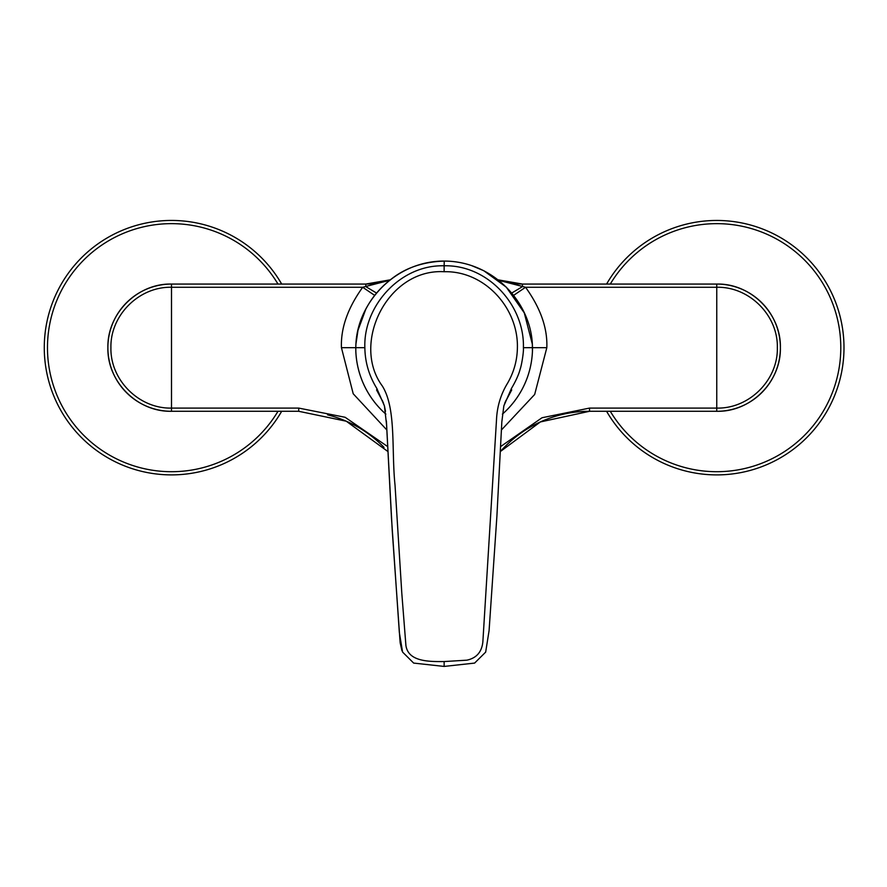 <?xml version="1.0" encoding="UTF-8"?>
<svg xmlns="http://www.w3.org/2000/svg" width="887" height="887" viewBox="0 0 887 887"><rect width="100%" height="100%" fill="white"/><g stroke="black" fill="none" stroke-linecap="round" stroke-linejoin="round"><path stroke-width="1.33" d="M61.99 282.92A127.229 127.229 0 0 1 281.689 284.062A127.229 127.229 0 0 0 44.35 343.347A127.229 127.229 0 0 0 281.013 412.433A127.229 127.229 0 0 0 281.689 411.291A127.229 127.229 0 0 1 281.013 412.433M606.586 411.291A127.229 127.229 0 0 0 842.65 366.109A127.229 127.229 0 0 0 606.586 284.062M501.465 429.929L534.673 394.471L546.824 347.682C547.612 328.19 540.527 308.055 525.559 287.266L716.763 287.266L716.763 408.087L589.533 408.087L589.533 411.291L716.763 411.291L716.763 408.087C749.205 408.896 778.132 379.991 777.345 347.693C778.132 315.34 749.216 286.479 716.763 287.266L716.763 284.062L522.465 284.062L498.05 279.837A72.701 72.701 0 0 0 522.465 284.062L716.763 284.062A63.609 63.609 0 0 1 780.383 347.682C781.192 381.621 750.967 412.111 716.763 411.291L589.533 411.291L540.36 421.946L500.434 451.483A118.869 118.869 0 0 1 589.533 411.291A118.869 118.869 0 0 0 500.434 451.483M502.386 414.14A88.378 88.378 0 0 0 532.444 351.319A88.39 88.39 0 0 1 502.386 414.151M385.878 414.151A88.39 88.39 0 0 1 355.82 351.319L355.831 351.319A88.378 88.378 0 0 0 385.878 414.14M482.872 641.7L496.487 420.128C497.019 406.723 500.723 394.393 507.608 383.129C513.961 372.085 517.221 360.255 517.398 347.626C518.318 307.656 484.269 270.624 444.132 271.721C387.453 268.439 350.886 343.524 382.352 386.045C396.445 408.707 391.333 449.953 395.025 485.111L401.8 593.203L405.902 645.403C408.175 661.702 428.698 661.68 444.132 661.558L466.872 660.172C476.541 658.087 481.874 651.934 482.872 641.7M444.132 661.558L444.132 666.325M501.831 421.902L503.849 405.88L511.477 388.395C515.857 381 518.784 374.502 520.237 368.892C521.456 365.832 523.84 352.061 523.408 347.682C524.638 305.106 487.662 264.648 444.132 265.801L444.132 271.721M401.966 650.792L400.137 642.687M400.092 642.11L392.265 530.914L386.388 420.881M385.49 411.28L384.415 405.88L376.798 388.395C369.025 375.7 365.045 362.129 364.856 347.682C363.26 306.026 400.347 264.514 444.132 265.801L444.254 261.077M523.408 347.682L532.499 347.66L532.444 351.319L532.355 344.267C530.415 301.513 492.462 261.077 444.132 261.077C424.008 261.809 407.055 267.32 393.274 277.576C381.421 286.213 372.252 296.79 365.754 309.297L357.982 330.308L355.909 344.211A1.818 0.765 3.8 0 0 355.909 344.267C357.661 302.079 395.713 260.911 444.132 261.077L444.143 262.12M364.856 347.682L355.776 347.682L355.831 351.319M511.256 388.75L511.677 390.014L504.891 402.753M383.372 402.742L376.598 390.014L377.008 388.75M389.681 280.281L362.705 287.266C347.759 308.011 340.675 328.157 341.44 347.682L355.776 347.682L355.909 344.267M387.841 451.483L346.274 421.214L298.731 411.291L171.501 411.291C137.363 412.111 107.072 381.665 107.892 347.682C107.072 313.743 137.308 283.241 171.501 284.062L365.81 284.062L390.269 279.826L365.81 284.062A72.701 72.701 0 0 0 390.269 279.826M298.731 408.087L298.731 411.291A118.869 118.869 0 0 0 298.731 411.291L171.501 411.291A63.609 63.609 0 0 1 107.892 348.613A63.609 63.609 0 0 1 169.628 284.095A63.609 63.609 0 0 0 107.892 348.613A63.609 63.609 0 0 0 171.501 411.291L171.501 287.266C139.071 286.468 110.143 315.362 110.919 347.671C110.143 380.013 139.048 408.874 171.501 408.087L298.731 408.087L345.143 417.289L387.597 446.538M780.383 347.682A63.609 63.609 0 0 1 718.636 411.269A63.609 63.609 0 0 0 780.383 347.682C781.203 313.688 750.901 283.241 716.763 284.062M384.027 447.37A118.869 118.869 0 0 0 327.58 414.85A118.869 118.869 0 0 1 384.027 447.37M589.533 408.087L542.035 417.744L500.678 446.538M365.81 284.062L171.501 284.062L365.81 284.062L365.81 286.623L376.576 293.076M513.584 295.393L525.559 287.266L498.627 280.303M341.44 347.682L353.214 393.773L386.799 429.929M171.501 284.062L171.501 287.266L362.705 287.266L374.702 295.404M522.465 284.062L522.465 286.623L511.699 293.065M277.986 284.062A124.036 124.036 0 0 0 47.543 343.457A124.036 124.036 0 0 0 277.986 411.291M610.289 411.291A124.036 124.036 0 0 0 839.49 365.655A124.036 124.036 0 0 0 610.289 284.062M842.65 366.109A127.229 127.229 0 0 0 615.134 271.145M532.499 347.66L532.355 344.211L524.272 312.867L506.289 287.155L483.77 270.712L471.64 265.623M355.776 347.682L355.82 351.319M355.92 344.167A1.818 0.765 3.8 0 0 355.909 344.211L355.776 347.66M546.824 347.682L532.499 347.682M384.415 405.88L386.566 424.729L391.466 517.808L399.338 632.464L402.576 652.067L413.664 663.088L444.132 666.425L474.6 663.088L485.666 652.122L489.081 630.646L496.908 516.068L501.831 421.879L503.849 405.88M503.849 405.924L505.978 400.359M384.426 405.924L382.286 400.347"/></g></svg>
